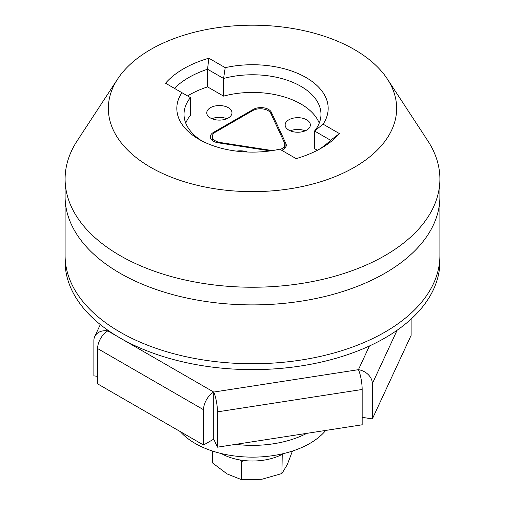<?xml version="1.0" encoding="UTF-8"?>
<svg xmlns="http://www.w3.org/2000/svg" width="505" height="505" viewBox="0 0 505 505"><rect width="100%" height="100%" fill="white"/><g stroke="black" fill="none" stroke-linecap="round" stroke-linejoin="round"><path stroke-width="0.76" d="M279.776 149.177A75.681 43.695 180 0 1 198.983 139.317L198.983 139.317A75.681 43.695 180 0 1 181.907 92.674L165.533 83.218A97.307 56.181 180 0 1 208.855 58.208L225.224 67.664A75.681 43.695 180 0 1 306.017 77.524A75.681 43.695 180 0 1 323.093 124.167L339.467 133.617A97.307 56.181 180 0 1 321.306 148.142A97.307 56.181 180 0 1 296.145 158.627L279.776 149.177M117.659 78.995L77.202 140.788A187.399 108.196 0 0 0 65.101 179.041L65.101 196.698A187.399 108.196 0 0 0 119.988 273.199A187.399 108.196 0 0 0 324.216 296.656A187.399 108.196 0 0 0 439.899 196.698L439.899 255.549A187.399 108.196 0 0 1 324.216 355.507A187.399 108.196 0 0 1 119.988 332.05A187.399 108.196 0 0 0 324.216 355.507A187.399 108.196 0 0 0 439.899 255.549L439.899 261.432A187.399 108.196 0 0 1 324.216 361.391A187.399 108.196 0 0 1 119.988 337.94A187.399 108.196 0 0 1 65.101 261.432L65.101 255.549A187.399 108.196 0 0 0 119.988 332.05A187.399 108.196 0 0 1 65.101 255.549L65.101 196.698A187.399 108.196 0 0 0 119.988 273.199A187.399 108.196 0 0 0 324.216 296.656A187.399 108.196 0 0 0 439.899 196.698L439.899 179.041A187.399 108.196 0 0 0 427.798 140.788L387.341 78.995A144.152 83.224 0 0 0 354.434 49.566A144.152 83.224 0 0 0 117.659 78.995A144.152 83.224 0 0 0 150.566 167.269A144.152 83.224 0 0 0 330.699 178.334A144.152 83.224 0 0 0 387.341 78.995M65.101 179.041A187.399 108.196 0 0 0 119.988 255.543A187.399 108.196 0 0 0 324.216 279A187.399 108.196 0 0 0 439.899 179.041M185.758 123.132A68.472 39.535 0 0 1 190.442 115.254L190.442 97.598A68.472 39.535 0 0 0 184.028 114.307A68.472 39.535 0 0 0 201.659 140.788M319.242 123.132A68.472 39.535 0 0 0 223.57 96.127L207.549 86.879L207.549 69.223A90.098 52.015 0 0 0 174.421 88.35M207.549 86.879A90.098 52.015 0 0 0 187.532 95.918M223.57 96.127L223.57 78.471L207.549 69.223L208.855 58.208M317.374 150.288L314.558 148.666L314.558 131.01A68.472 39.535 0 0 0 320.972 114.307A68.472 39.535 0 0 0 223.57 78.471L225.224 67.664M318.661 149.613A90.098 52.015 0 0 0 330.579 140.257L314.558 131.01L323.093 124.167M330.579 140.257L339.467 133.617M181.907 92.674L190.442 97.598M280.256 149.455A10.813 6.243 0 0 0 284.801 144.367A10.813 6.243 0 0 0 284.435 142.751L270.813 113.391A10.813 6.243 0 0 0 268.01 110.595A10.813 6.243 0 0 0 252.721 110.595L215.496 132.089A10.813 6.243 0 0 0 212.327 136.501A10.813 6.243 0 0 0 220.344 142.53L271.191 150.395A10.813 6.243 0 0 0 272.542 150.553M253.257 110.305L253.257 109.434A10.813 6.243 180 0 1 268.553 109.434A10.813 6.243 180 0 1 271.349 112.236L271.349 114.553M301.018 131.994A12.612 7.285 0 0 0 310.367 124.956A12.612 7.285 0 0 0 294.491 117.924A12.612 7.285 0 0 0 285.142 124.956A12.612 7.285 0 0 0 301.018 131.994M305.184 130.845A12.612 7.285 0 0 0 294.491 129.697A12.612 7.285 0 0 0 290.325 130.845M228.292 107.685A12.612 7.285 0 0 0 214.543 106.107A12.612 7.285 0 0 0 206.76 112.836A12.612 7.285 0 0 0 210.452 117.981A12.612 7.285 0 0 0 224.201 119.559A12.612 7.285 0 0 0 231.984 112.836A12.612 7.285 0 0 0 228.292 107.685M226.802 118.719A12.612 7.285 0 0 0 211.942 118.719M247.33 152.011A12.612 7.285 0 0 0 236.599 151.14M253.257 109.434L213.489 132.398A10.813 6.243 180 0 0 210.32 136.811A10.813 6.243 180 0 0 218.33 142.839L270.32 150.881M285.906 146.835L285.906 143.603L271.349 112.236M285.906 143.603A10.813 6.243 180 0 1 286.272 145.219A10.813 6.243 180 0 1 281.727 150.307M217.459 447.177L213.729 439.135L213.729 392.057A14.418 3.049 81.2 0 1 217.459 411.865L217.459 447.177L362.161 424.793L362.161 389.481L217.459 411.865M108.045 330.358L107.792 330.901L213.729 392.057L358.43 369.673A14.418 3.049 81.2 0 1 362.161 389.481M213.729 403.83L213.729 439.135L203.534 445.025L203.534 409.713L97.604 348.551L97.604 383.863L203.534 445.025M369.426 345.982L358.43 369.673A14.418 11.369 24.9 0 1 372.355 383.598L372.355 418.904L411.127 335.364L411.127 319.04M372.355 418.904L362.161 417.332M97.604 348.551A14.418 8.32 120 0 1 107.792 330.901A14.418 11.369 -155.1 0 0 94.719 336.601A14.418 11.369 -155.1 0 0 93.873 340.515L93.873 375.827L97.604 376.402M213.729 392.057A14.418 8.32 120 0 0 203.534 409.713M235.702 444.356A81.084 46.813 0 0 0 252.5 445.372A81.084 46.813 0 0 0 306.712 433.372M180.253 431.586A81.084 46.813 0 0 0 252.5 457.139A81.084 46.813 0 0 0 325.731 430.43M213.129 439.483A81.084 46.813 0 0 0 214.013 439.76M221.36 453.547A43.967 25.383 0 0 0 221.411 453.578A43.967 25.383 0 0 0 283.589 453.578L283.589 453.559M282.226 454.336L281.923 473.532L287.313 464.556L292.452 451.06M212.302 450.984L212.302 462.763L227.016 473.886L241.731 479.75L261.83 479.27L281.923 473.532M244.098 460.547L241.731 461.469L240.071 459.979M241.731 479.75L241.731 461.469M220.344 142.53L220.344 143.155M271.191 150.761L271.191 150.395M213.489 132.398L213.489 133.692M397.119 330.245L372.355 383.598M212.327 136.501L212.327 140.434M284.801 144.367L284.801 148.363M100.306 324.563L94.719 336.601"/></g></svg>
